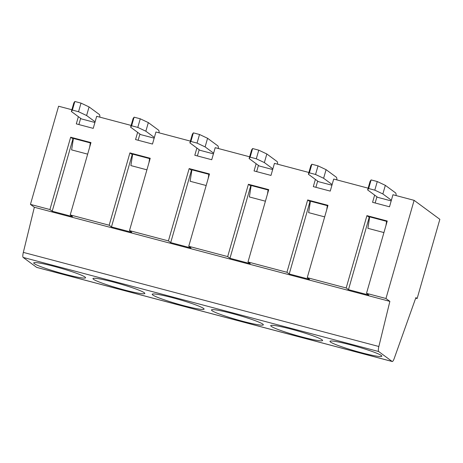 <?xml version="1.0" encoding="UTF-8"?>
<svg xmlns="http://www.w3.org/2000/svg" width="463" height="463" viewBox="0 0 463 463"><rect width="100%" height="100%" fill="white"/><g stroke="black" fill="none" stroke-linecap="round" stroke-linejoin="round"><path stroke-width="0.69" d="M374.636 195.091L372.57 202.308L389.499 206.793L392.954 194.738L414.113 200.34L439.85 219.323L417.134 298.542L415.884 297.622L394.25 358.391A5.394 1.227 104.8 0 1 392.23 361.516A5.394 1.227 104.8 0 1 392.132 361.464L378.67 351.533A5.394 1.227 104.8 0 1 378.85 346.498L389.869 301.378L385.968 298.496L414.113 200.34M392.23 361.516L36.71 267.406A5.394 1.227 -75.2 0 1 36.612 267.354L23.15 257.422A5.394 1.227 -75.2 0 1 23.335 252.387L34.349 207.262L30.448 204.386L58.593 106.224L71.869 109.737M78.374 116.664L76.302 123.881L93.231 128.367L96.686 116.311L131.122 125.427M137.627 132.349L135.555 139.566L152.483 144.051L155.938 131.996L190.374 141.111M196.879 148.033L194.807 155.255L211.736 159.735L215.197 147.68L249.626 156.795M256.132 163.723L254.06 170.94L270.988 175.419L274.449 163.364L308.885 172.479M315.384 179.407L313.312 186.624L330.246 191.103L333.701 179.054L368.137 188.169M81.008 103.116L89.07 106.918L86.604 115.53L78.542 111.728L81.008 103.116L74.844 101.484L73.837 102.884L71.366 111.496L81.413 118.91L94.915 122.481M78.542 111.728L72.378 110.096L71.366 111.496M74.844 101.484L72.378 110.096M54.356 266.433A26.976 2.356 16 0 1 85.574 277.771A26.976 2.356 16 0 1 58.998 272.597A26.976 2.356 16 0 1 33.712 262.897A26.976 2.356 16 0 1 54.356 266.433M277.615 164.203A8.994 2.043 104.8 0 0 277.053 161.518L266.833 153.976L264.361 162.582L272.869 168.862M249.123 158.554L251.594 149.943L252.607 148.542L250.136 157.154L249.123 158.554L259.176 165.962L272.678 169.539M264.361 162.582L256.299 158.786L258.771 150.174L252.607 148.542M258.771 150.174L266.833 153.976M256.299 158.786L250.136 157.154M315.552 174.47L318.023 165.858L326.085 169.661L323.614 178.272L315.552 174.47L309.388 172.838L308.381 174.238L318.428 181.652L331.93 185.223M323.614 178.272L332.121 184.546M318.023 165.858L311.859 164.226L309.388 172.838M308.381 174.238L310.847 165.627L311.859 164.226M336.867 179.887A8.994 2.043 104.8 0 0 336.306 177.202L326.085 169.661M291.372 329.176A26.976 2.356 16 0 1 322.589 340.508A26.976 2.356 16 0 1 296.007 335.339A26.976 2.356 16 0 1 270.728 325.639A26.976 2.356 16 0 1 291.372 329.176M396.12 195.577A8.994 2.043 104.8 0 0 395.564 192.886L385.338 185.345L382.866 193.956L374.804 190.154L368.641 188.522L367.634 189.923L377.681 197.336L391.183 200.913M382.866 193.956L391.38 200.236M374.804 190.154L377.276 181.542L371.112 179.91L368.641 188.522M367.634 189.923L370.099 181.311L371.112 179.91M377.276 181.542L385.338 185.345M415.693 298.16L417.134 298.542M34.349 207.262L389.869 301.378M30.448 204.386L49.917 209.542L70.66 137.21L90.974 142.587L70.231 214.919L109.17 225.226L129.912 152.894L150.226 158.277L129.49 230.603L168.422 240.91L189.164 168.584L209.479 173.961L188.742 246.287L227.68 256.595L248.417 184.268L268.731 189.645L247.994 261.977L286.933 272.285L307.669 199.952L327.983 205.329L307.247 277.661L346.185 287.969L366.922 215.636L387.242 221.019L366.499 293.345L385.968 298.496M366.499 293.345L368.791 295.035L348.477 289.659L369.214 217.326L369.59 217.425M346.185 287.969L348.477 289.659M307.247 277.661L309.539 279.351L289.225 273.974L309.961 201.642L310.332 201.741M286.933 272.285L289.225 273.974M247.994 261.977L250.286 263.667L229.966 258.29L250.709 185.958L251.079 186.057M227.68 256.595L229.966 258.29M188.742 246.287L191.034 247.983L170.714 242.6L191.456 170.274L191.827 170.372M168.422 240.91L170.714 242.6M129.49 230.603L131.776 232.293L111.461 226.916L132.204 154.59L132.574 154.688M109.17 225.226L111.461 226.916M70.231 214.919L72.523 216.609L52.209 211.232L72.951 138.9L73.322 138.998M49.917 209.542L52.209 211.232M383.925 232.571L367.882 228.323L369.677 216.869L386.605 221.349L385.957 225.487M324.673 216.887L308.63 212.639L310.424 201.179L327.353 205.665L326.704 209.803M387.051 221.679L386.605 221.349M366.922 215.636L369.214 217.326M315.893 187.307L317.676 181.097M327.798 205.994L327.353 205.665M307.669 199.952L309.961 201.642M256.641 171.623L258.423 165.413M265.421 201.202L249.378 196.954L251.166 185.495L268.1 189.98L267.452 194.119M268.546 190.305L268.1 189.98M248.417 184.268L250.709 185.958M218.362 148.519A8.994 2.043 104.8 0 0 217.801 145.833L207.58 138.287L205.109 146.898L197.047 143.096L190.883 141.464L189.871 142.864L199.918 150.278L213.426 153.855M197.388 155.938L199.171 149.723M206.168 185.518L190.125 181.27L191.913 169.811L208.842 174.291L208.2 178.434M209.288 174.62L208.842 174.291M189.164 168.584L191.456 170.274M159.11 132.835A8.994 2.043 104.8 0 0 158.549 130.149L148.328 122.602L145.857 131.214L137.795 127.412L140.266 118.8L134.102 117.168L133.089 118.569L130.618 127.18L140.665 134.594L154.173 138.171M138.136 140.248L139.919 134.038M146.916 169.828L130.873 165.586L132.661 154.127L149.59 158.606L148.947 162.744M150.035 158.936L149.59 158.606M129.912 152.894L132.204 154.59M78.884 124.564L80.66 118.354M87.657 154.144L71.62 149.896L73.409 138.437L90.337 142.922L89.689 147.06M90.783 143.252L90.337 142.922M70.66 137.21L72.951 138.9M205.109 146.898L213.617 153.178M197.047 143.096L199.518 134.49L193.355 132.858L190.883 141.464M189.871 142.864L192.342 134.258L193.355 132.858M199.518 134.49L207.58 138.287M140.266 118.8L148.328 122.602M145.857 131.214L154.364 137.494M134.102 117.168L131.631 125.78L130.618 127.18M137.795 127.412L131.631 125.78M99.858 117.151A8.994 2.043 104.8 0 0 99.296 114.459L89.07 106.918M86.604 115.53L95.112 121.804M232.113 313.486A26.976 2.356 16 0 1 263.337 324.823A26.976 2.356 16 0 1 236.755 319.655A26.976 2.356 16 0 1 211.475 309.955A26.976 2.356 16 0 1 232.113 313.486M113.609 282.117A26.976 2.356 16 0 1 144.826 293.455A26.976 2.356 16 0 1 118.25 288.281A26.976 2.356 16 0 1 92.965 278.581A26.976 2.356 16 0 1 113.609 282.117M172.861 297.802A26.976 2.356 16 0 1 204.085 309.139A26.976 2.356 16 0 1 177.503 303.965A26.976 2.356 16 0 1 152.223 294.265A26.976 2.356 16 0 1 172.861 297.802M375.146 202.991L376.928 196.781M350.624 344.86A26.976 2.356 16 0 1 381.842 356.197A26.976 2.356 16 0 1 355.26 351.023A26.976 2.356 16 0 1 329.98 341.324A26.976 2.356 16 0 1 350.624 344.86M23.335 252.387L378.85 346.498M23.15 257.422L378.67 351.533M36.612 267.354L392.132 361.464"/></g></svg>

